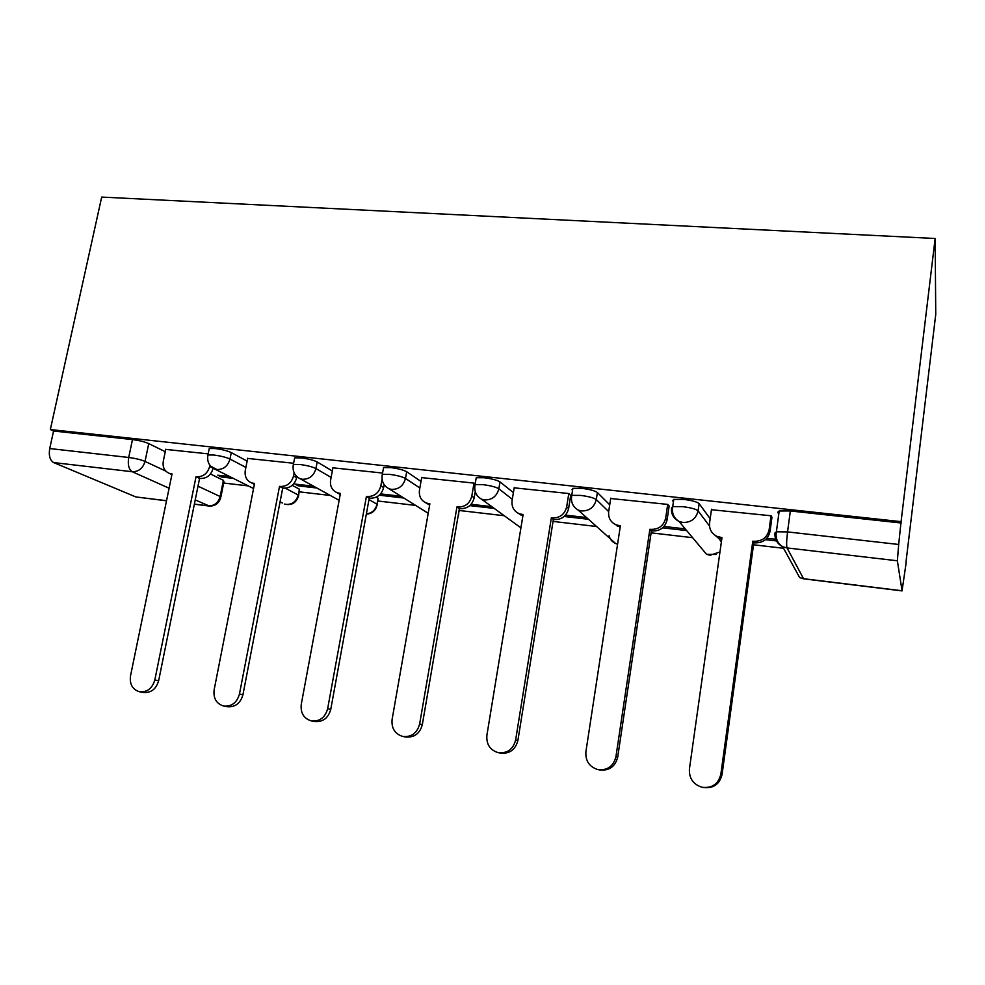 <?xml version="1.0" encoding="UTF-8"?>
<svg xmlns="http://www.w3.org/2000/svg" width="985" height="985" viewBox="0 0 985 985"><rect width="100%" height="100%" fill="white"/><g stroke="black" fill="none" stroke-linecap="round" stroke-linejoin="round"><path stroke-width="1.48" d="M247.136 461.115L231.278 452.595C227.375 450.785 221.982 449.431 215.087 448.544L209.263 448.507L209.005 449.763M332.314 470.99L317.182 461.965C313.587 460.155 308.231 458.801 301.09 457.877L294.65 457.84L294.38 459.244M421.001 481.431L406.682 471.729C403.431 469.931 398.1 468.552 390.713 467.604L383.559 467.579L383.288 469.131M513.407 492.611L499.998 481.911C497.117 480.114 491.847 478.735 484.177 477.75L476.235 477.725L475.053 484.608L483.007 484.657C490.678 485.654 495.96 487.033 498.841 488.794L512.298 499.284M609.727 504.8L597.39 492.525C594.915 490.752 589.707 489.348 581.753 488.338L572.876 488.326L572.014 489.767L572.568 490.284M710.16 518.713L699.141 503.63C697.109 501.87 691.962 500.454 683.713 499.395L673.777 499.395L672.62 500.737L673.432 501.747M223.657 483.032L248.282 485.9M299.341 491.847L330.32 495.467M377.834 500.996L415.596 505.404M459.342 510.501L504.271 515.734M553.053 521.422L596.553 526.495M651.11 532.848L692.627 537.687M753.537 544.791L783.58 548.288M905.929 562.546L935.75 314.412L935.147 238.493L901.078 521.644L50.346 429.546L101.689 197.086L935.147 238.493M166.514 500.811L135.868 496.945L53.658 462.581C49.915 460.266 48.597 455.587 49.718 448.544L53.572 431.011L132.482 439.581C139.156 440.443 144.573 441.785 148.747 443.595L165.258 451.721M210.458 473.97L223.373 480.335L220.148 496.526L220.726 497.782C218.904 503.384 215.136 506.142 209.411 506.068L195.227 499.912M53.572 431.011L50.346 429.546M778.766 514.145L777.781 512.212L779.197 510.981L776.389 531.789L787.557 531.912L898.677 544.471L897.372 560.785L787.064 547.943L803.538 578.7L902.051 590.766L897.372 560.785M902.051 590.766L906.175 562.583M898.677 544.471L901.078 521.644M771.895 517.728L771.267 515.795L711.441 509.713M669.098 506.376L667.892 504.431L610.7 498.508M570.672 495.517L568.936 493.547L514.195 487.834M474.13 483.118L421.678 477.614M382.574 473.046L332.905 467.826M293.604 463.258L247.666 458.431M313.612 486.208L295.044 484.078L298.369 485.876L298.627 484.485M292.237 485.334L299.329 489.139L298.504 496.243C295.968 503.187 291.252 505.785 284.357 504.012L286.278 504.455C292.397 504.529 296.374 501.377 298.209 494.987L285.33 488.203M376.245 497.166L378.08 498.262L377.009 504.234L368.993 499.555M208.18 453.863L165.739 449.394M229.69 476.568L217.783 475.201L221.44 477.011L221.711 475.656M221.44 477.011L233.297 478.378M298.369 485.876L316.85 488.006M379.287 495.196L403.764 498.016M469.783 505.613L494.236 508.432M564.134 516.485L588.476 519.28M662.597 527.825L686.693 530.595M765.431 539.669L776.488 540.937M775.724 539.275L766.872 538.253M298.689 495.27L299.329 489.139M377.218 504.369L378.08 498.262M220.886 496.945L223.94 481.665L223.373 480.335M901.25 523.01L790.339 510.969L779.197 510.981M685.264 528.883L663.988 526.446M586.531 517.544L565.501 515.13M491.823 506.672L471.113 504.295M400.92 496.231L380.579 493.891M711.515 509.233L709.557 522.961C709.04 529.068 711.527 533.55 717.031 536.406L721.98 537.613L689.426 768.916C688.946 778.298 693.181 784.429 702.108 787.286C712.143 788.382 718.397 784.011 720.86 774.148L752.799 541.184L753.808 541.294C762.119 541.442 767.229 537.576 769.137 529.684L770.048 531.321C768.152 539.177 763.079 543.018 754.818 542.87L753.808 542.747L722.067 774.469C719.629 784.282 713.411 788.64 703.425 787.544L702.958 787.458M771.969 517.125L770.048 531.321M721.783 539.029L718.225 537.995L712.647 533.205M771.021 515.771L769.137 529.684M752.799 541.184L753.808 542.747M610.749 498.151L608.681 511.56C608.102 517.704 610.54 522.124 616.007 524.833L620.378 525.842L585.903 751.703C585.324 760.888 589.313 766.859 597.883 769.593C607.449 770.578 613.47 766.281 615.945 756.689L649.878 529.265L650.851 529.376C658.805 529.499 663.755 525.707 665.7 517.999L667.14 519.661C665.207 527.332 660.295 531.1 652.378 530.977L651.405 530.866L617.706 757.108C615.243 766.65 609.247 770.923 599.73 769.938L598.745 769.753M669.16 505.958L667.14 519.661M620.168 527.197L613.236 523.22M667.695 504.406L665.7 517.999M649.878 529.265L651.405 530.866M514.244 487.526L512.077 500.651C511.437 506.783 513.813 511.141 519.193 513.714L523.097 514.576L486.898 735.229C486.208 744.229 489.976 750.041 498.188 752.663C507.324 753.562 513.148 749.351 515.635 740.006L551.354 517.851L552.277 517.962C559.911 518.061 564.713 514.355 566.683 506.819L568.616 508.506C566.658 516.005 561.881 519.698 554.284 519.587L553.361 519.477L517.888 740.498C515.401 749.794 509.614 753.981 500.528 753.094L499.001 752.811M570.561 496.243L568.616 508.506M522.887 515.844L517.642 512.963M568.801 493.534L566.683 506.819M551.354 517.851L553.361 519.477M421.728 477.356L419.462 490.185C418.773 496.305 421.063 500.589 426.345 503.039L429.866 503.778L392.104 719.456C391.328 728.284 394.887 733.948 402.754 736.46C411.496 737.285 417.123 733.136 419.635 724.037L456.954 506.918L457.84 507.016C465.166 507.115 469.82 503.47 471.815 496.095L474.191 497.807C472.209 505.145 467.567 508.765 460.278 508.666L459.392 508.568L422.331 724.603C419.832 733.653 414.242 737.777 405.537 736.965L403.505 736.595M475.09 492.512L474.191 497.807M429.657 504.948L425.705 502.769M474.031 483.106L471.815 496.095M456.954 506.918L459.392 508.568M332.955 467.592L330.603 480.151C329.852 486.221 332.068 490.431 337.239 492.771L340.416 493.423L301.262 704.349C300.413 712.992 303.762 718.521 311.322 720.934C319.682 721.685 325.136 717.622 327.648 708.744L366.42 496.44L367.27 496.538C374.3 496.6 378.831 493.029 380.85 485.827L383.621 487.55C381.614 494.716 377.107 498.275 370.101 498.201L369.252 498.102L330.763 709.372C328.251 718.2 322.834 722.251 314.498 721.5L311.986 721.057M384.088 485.002L383.621 487.55M340.231 494.458L337.326 492.82M382.008 479.399L380.85 485.827M366.42 496.44L369.252 498.102M247.703 458.21L245.277 470.51C244.489 476.543 246.607 480.668 251.643 482.909L254.549 483.475L214.139 689.857C213.203 698.316 216.368 703.709 223.62 706.036C231.647 706.725 236.929 702.736 239.453 694.068L279.518 486.368L280.331 486.467C287.103 486.516 291.498 483.019 293.542 475.952L296.682 477.7C294.663 484.719 290.279 488.203 283.532 488.154L282.72 488.055L242.938 694.757C240.426 703.388 235.169 707.353 227.178 706.676L224.235 706.146M296.854 476.777L296.682 477.7M254.376 484.361L252.726 483.45M294.133 472.837L293.542 475.952M279.518 486.368L282.72 488.055M165.775 449.209L163.288 461.239C162.439 467.222 164.47 471.273 169.383 473.416L172.043 473.92L130.5 675.944C129.503 684.243 132.482 689.5 139.451 691.753C147.159 692.381 152.281 688.466 154.817 679.995L196.04 476.703L196.828 476.789C203.341 476.838 207.613 473.391 209.67 466.484L212.477 467.887M213.129 468.318C211.061 475.152 206.813 478.538 200.361 478.488L199.573 478.402L158.647 680.733C156.123 689.168 151.013 693.071 143.342 692.43L140.005 691.839M171.895 474.647L171.255 474.29M209.916 465.277L209.67 466.484M196.04 476.703L199.573 478.402M207.712 456.178L207.958 454.959L213.782 455.021C220.689 455.92 226.082 457.262 229.985 459.035L245.893 467.419M231.278 452.595L229.985 459.035C227.917 466.077 223.546 469.586 216.872 469.562L210.519 466.04M293.124 465.794L293.382 464.427L299.822 464.489C306.963 465.425 312.344 466.767 315.939 468.552L331.108 477.417M317.182 461.965L315.939 468.552C313.87 475.743 309.376 479.313 302.444 479.276L300.117 478.735L339.135 500.343M382.069 475.817L382.34 474.314L389.494 474.364C396.893 475.324 402.212 476.691 405.475 478.451L419.844 487.994M406.682 471.729L405.475 478.451C403.431 485.814 398.802 489.459 391.587 489.397L388.976 488.757L428.204 513.284M499.998 481.911L498.841 488.794C496.834 496.305 492.057 500.023 484.546 499.949L481.579 499.21L520.917 527.861M571.46 497.265L570.906 496.76L571.768 495.356L580.645 495.406C588.587 496.44 593.807 497.831 596.294 499.567L608.681 511.597M597.39 492.525L596.294 499.567C594.3 507.263 589.387 511.055 581.556 510.956L578.17 510.082L615.588 543.486L617.595 544.126M672.386 508.9L671.561 507.903L672.718 506.598L682.654 506.647C690.916 507.706 696.063 509.11 698.094 510.833L709.495 526.027M699.141 503.63L698.094 510.833C696.136 518.701 691.076 522.579 682.888 522.456L678.997 521.41C673.494 518.566 671.019 514.059 671.561 507.903M148.747 443.595L145.029 461.411L165.775 471.113M198.01 486.184L220.148 496.526C218.288 502.818 214.41 505.921 208.488 505.847L194.377 504.111M169.1 488.215L132.249 471.729L53.658 462.581M135.868 496.945L166.539 500.7M458.517 513.653L459.663 508.605M474.77 486.282L475.053 484.608C473.945 491.244 476.124 496.108 481.579 499.21M718.594 538.155L721.377 541.861M699.99 546.478L706.516 554.284L710.013 555.257L719.949 551.982M609.087 535.717C610.01 539.349 612.165 541.947 615.588 543.486L617.57 544.225M458.074 516.263L458.764 513.825M366.371 513.924C371.985 513.222 375.531 509.996 377.009 504.234M282.375 503.015L280.06 501.858M774.998 532.91L776.389 531.789C775.355 538.376 777.461 543.363 782.718 546.724C777.079 543.732 774.505 539.127 774.998 532.91M790.339 510.969L787.557 531.912C786.535 540.297 786.375 545.641 787.064 547.943L782.718 546.724L799.648 577.579L803.674 578.848M132.482 439.581L128.703 457.471C135.388 458.357 140.83 459.663 145.029 461.411C142.936 468.318 138.676 471.766 132.249 471.729C128.776 469.414 127.594 464.661 128.703 457.471L49.718 448.544M902.088 590.901L803.76 578.848L799.648 577.579M720.983 537.49L721.833 538.647M753.808 541.294L754.818 542.87M720.86 774.148L722.067 774.469M619.43 525.731L620.279 526.544M650.851 529.376L652.378 530.977M615.945 756.689L617.706 757.108M522.185 514.478L523.01 515.106M552.277 517.962L554.284 519.587M515.635 740.006L517.888 740.498M428.98 503.68L429.792 504.197M457.84 507.016L460.278 508.666M419.635 724.037L422.331 724.603M339.579 493.325L340.354 493.768M367.27 496.538L370.101 498.201M327.648 708.744L330.763 709.372M253.748 483.389L254.499 483.77M280.331 486.467L283.532 488.154M239.453 694.068L242.938 694.757M171.267 473.834L171.993 474.179M196.828 476.789L200.361 478.488M154.817 679.995L158.647 680.733M673.777 499.395L672.718 506.598C671.635 513.185 673.728 518.122 678.997 521.41L706.516 554.284L716.009 554.481M572.876 488.326L571.768 495.356C570.66 501.993 572.802 506.893 578.17 510.082M383.559 467.579L382.34 474.314C381.22 480.926 383.436 485.753 388.976 488.757M294.65 457.84L293.382 464.427C292.25 471.015 294.503 475.78 300.117 478.735M209.263 448.507L207.958 454.959C206.825 461.497 209.103 466.2 214.792 469.082L253.564 488.548M458 516.706L458.53 514.946M366.334 514.133C371.801 513.813 375.371 510.919 377.033 505.428M194.353 504.221L209.042 506.019M717.031 536.406L718.225 537.995M616.007 524.833L617.693 526.446M519.193 513.714L521.348 515.352M426.345 503.039L428.918 504.702M337.239 492.771L340.207 494.445M251.643 482.909L254.389 484.3M169.383 473.416L171.907 474.598"/></g></svg>
